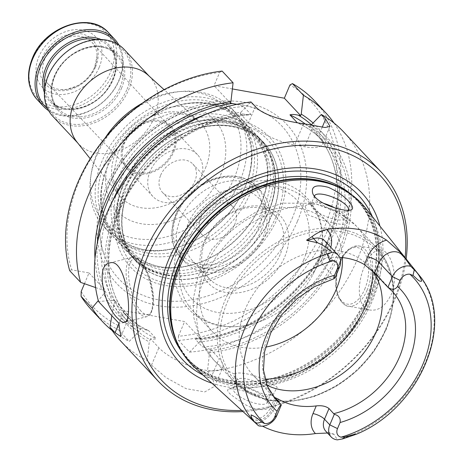 <?xml version="1.0" encoding="UTF-8"?>
<svg xmlns="http://www.w3.org/2000/svg" width="463" height="463" viewBox="0 0 463 463"><rect width="100%" height="100%" fill="white"/><g stroke="black" fill="none" stroke-linecap="round" stroke-linejoin="round"><path stroke-width="0.35" stroke-dasharray="2.31 1.74" d="M292.037 218.715A111.722 86.205 136.9 0 0 259.286 110.153A111.722 86.205 136.9 0 0 141.354 139.392A111.722 86.205 136.9 0 0 104.314 255.107A111.722 86.205 136.9 0 0 194.437 299.353A111.722 86.205 136.9 0 0 292.037 218.715M122.099 188.418A95.106 73.385 -43.1 0 1 269.703 137.384A95.106 73.385 -43.1 0 1 208.929 281.249A95.106 73.385 -43.1 0 1 122.099 188.418M333.927 434.19L325.836 431.267A14.55 11.228 136.9 0 0 333.927 434.19L337.458 439.85M330.767 247.248A23.717 18.3 -43.1 0 1 329.754 250.107A9.167 2.917 22.9 0 0 325.292 250.801C327.538 242.299 326.149 243.856 324.876 240.951A14.55 11.228 -43.1 0 1 326.201 253.024L321.704 263.678L321.067 260.814L326.508 257.787A79.474 61.324 -43.1 0 1 339.651 257.341M251.681 419.524A14.55 11.228 136.9 0 0 271.567 409.755A9.167 2.917 -157.1 0 1 270.652 407.533C265.993 416.382 259.442 420.173 250.998 418.905L257.318 423.205A111.415 85.973 136.9 0 0 262.504 426.157M258.545 425.781L253.383 421.081M314.441 196.393A18.341 5.834 22.9 0 0 314.799 198.025A18.341 5.834 22.9 0 0 329.21 208.315A18.341 5.834 22.9 0 0 346.631 211.469A18.341 5.834 22.9 0 0 348.222 210.364M235.1 392.751A18.341 5.834 -157.1 0 1 233.271 388.301A18.341 5.834 -157.1 0 1 235.013 386.912A18.341 5.834 -157.1 0 1 252.439 390.066A18.341 5.834 -157.1 0 1 266.844 400.356A18.341 5.834 -157.1 0 1 267.064 402.573A18.341 5.834 -157.1 0 1 258.134 403.956A18.341 5.834 -157.1 0 1 235.1 392.751M243.793 403.742L231.332 395.049C227.646 391.825 226.731 389.846 228.6 389.105C233.832 387.207 266.323 395.801 268.465 403.84C272.476 410.774 257.451 412.267 243.793 403.742M174.082 335.224A116.178 89.648 136.9 0 0 189.384 360.816A116.178 89.648 136.9 0 0 369.688 298.467A116.178 89.648 136.9 0 0 359.08 202.088A116.178 89.648 136.9 0 0 334.564 185.113M180.165 348.859A116.612 89.978 136.9 0 0 276.179 381.784A116.612 89.978 136.9 0 0 370.741 299.277A116.612 89.978 136.9 0 0 347.765 192.099M305.071 206.052L307.889 204.276L316.854 204.212L335.229 211.429L347.881 222.715L342.678 224.665L325.969 221.563L308.115 214.919L305.071 206.052A97.815 75.475 136.9 0 0 211.475 264.286A97.815 75.475 136.9 0 0 213.269 359.467A97.815 75.475 136.9 0 0 234.18 373.867L233.769 375.672L245.454 386.31L264.037 394.557L273.407 394.227L277.198 387.155L264.338 379.243C249.192 373.502 239.139 371.714 234.18 373.867M342.429 257.573A79.474 61.324 136.9 0 0 328.944 223.606A79.474 61.324 136.9 0 0 229.011 233.109A79.474 61.324 136.9 0 0 212.858 332.179A79.474 61.324 136.9 0 0 265.635 347.105M280.208 254.471A45.594 35.182 -43.1 0 1 209.444 278.934A45.594 35.182 -43.1 0 1 205.283 241.113A45.594 35.182 -43.1 0 1 276.046 216.643A45.594 35.182 -43.1 0 1 280.208 254.471M284.814 256.71A49.263 38.012 136.9 0 0 239.84 208.622A49.263 38.012 136.9 0 0 208.362 283.148A49.263 38.012 136.9 0 0 284.814 256.71M150.498 338.771L149.26 341.937L147.188 360.573L151.494 365.18L166.13 377.64L186.097 388.671L204.785 391.93L214.838 386.159L211.77 375.921L219.144 358.466A36.681 11.668 -157.1 0 1 222.796 367.367A36.681 11.668 -157.1 0 1 194.992 367.686A36.681 11.668 -157.1 0 1 158.867 347.725L150.498 338.771C153.265 339.281 155.174 339.252 156.222 338.673L148.918 330.866L140.677 328.273L124.339 310.806L184.61 321.548L200.954 339.02L199.576 342.035A136.926 105.657 136.9 0 0 325.46 252.468A136.926 105.657 136.9 0 0 313.023 122.932M236.749 104.337L243.642 106.617L250.946 114.43L250.136 114.865L240.268 113.707L240.893 112.237A136.926 105.657 136.9 0 0 111.901 300.377L98.573 301.558M111.832 315.731L113.748 304.544L115.235 300.956L111.901 300.377M94.973 258.603A136.926 105.657 136.9 0 0 101.935 289.728L105.309 290.347L103.787 293.895A136.926 105.657 136.9 0 0 139.299 331.288L140.677 328.273M113.748 304.544A136.926 105.657 136.9 0 0 149.26 341.937M81.187 291.476A149.775 115.571 136.9 0 0 118.123 325.506L124.339 310.806M84.469 283.715L89.023 272.933L71.574 269.819L69.681 270.67M232.38 88.937L214.039 85.667L219.63 72.431A149.775 115.571 136.9 0 0 71.574 269.819M199.576 342.035L189.517 352.135L178.568 340.427L178.4 336.254A149.775 115.571 136.9 0 0 323.701 228.757A149.775 115.571 136.9 0 0 289.948 84.966M178.4 336.254L184.61 321.548M311.119 124.993L310.592 126.249L297.258 122.683M211.77 375.921L207.459 371.314L209.536 352.684A136.926 105.657 136.9 0 0 339.362 254.939A136.926 105.657 136.9 0 0 311.211 124.773M209.536 352.684L210.775 349.519L202.534 346.926A131.434 101.42 136.9 0 0 326.033 267.284A131.434 101.42 136.9 0 0 322.728 140.891A131.434 101.42 136.9 0 0 297.564 122.828M200.954 339.02L196.04 338.685L195.23 339.119L202.534 346.926M261.578 395.807A18.341 5.834 22.9 0 0 268.766 395.813A18.341 5.834 22.9 0 0 270.502 394.424A18.341 5.834 22.9 0 0 255.877 381.911A18.341 5.834 22.9 0 0 236.715 380.152A18.341 5.834 22.9 0 0 236.934 382.369A18.341 5.834 22.9 0 0 261.578 395.807M334.79 207.852A18.341 5.834 -157.1 0 1 344.715 216.018A18.341 5.834 -157.1 0 1 344.929 218.235A18.341 5.834 -157.1 0 1 325.767 216.47A18.341 5.834 -157.1 0 1 311.142 203.957A18.341 5.834 -157.1 0 1 312.884 202.568A18.341 5.834 -157.1 0 1 320.066 202.574A18.341 5.834 -157.1 0 1 323.84 203.448M335.027 277.783L334.454 277.314A79.474 61.324 136.9 0 0 270.473 330.171A79.474 61.324 136.9 0 0 276.081 399.772L252.694 374.77A79.474 61.324 136.9 0 0 266.954 385.239M321.704 263.678L334.454 277.314M188.389 223.056A45.594 35.182 -43.1 0 1 259.153 198.586A45.594 35.182 -43.1 0 1 249.887 255.426A45.594 35.182 -43.1 0 1 192.556 260.877A45.594 35.182 -43.1 0 1 188.389 223.056M200.699 218.05A20.783 16.037 -43.1 0 1 232.953 206.897A20.783 16.037 -43.1 0 1 228.728 232.808A20.783 16.037 -43.1 0 1 202.597 235.291A20.783 16.037 -43.1 0 1 200.699 218.05M265.785 234.388A51.966 40.096 136.9 0 0 261.039 191.277A51.966 40.096 136.9 0 0 180.391 219.161A51.966 40.096 136.9 0 0 185.136 262.272A51.966 40.096 136.9 0 0 265.785 234.388M210.775 349.519L219.144 358.466M118.123 325.506L118.291 329.679L129.241 341.387L139.299 331.288M310.592 126.249L318.891 135.121A36.681 11.668 -157.1 0 1 322.543 144.022A36.681 11.668 -157.1 0 1 304.689 146.788L294.647 144.994A36.681 11.668 -157.1 0 1 248.567 122.585L240.268 113.707M230.308 103.058L214.039 85.667M240.893 112.237L251.027 101.958M219.63 72.431L222.13 71.07M115.235 300.956L124.362 310.714A36.681 11.668 -157.1 0 1 128.014 319.615A36.681 11.668 -157.1 0 1 118.823 323.203M103.787 293.895L98.301 300.574M89.023 272.933L105.309 290.347M95.604 287.569L101.935 289.728M160.649 175.234A20.783 16.037 -43.1 0 1 192.909 164.081A20.783 16.037 -43.1 0 1 188.684 189.992A20.783 16.037 -43.1 0 1 162.548 192.481A20.783 16.037 -43.1 0 1 160.649 175.234M211.938 383.225A124.431 96.015 136.9 0 0 373.143 296.117A124.431 96.015 136.9 0 0 379.932 226.089M241.727 410.432A149.775 115.571 136.9 0 0 393.967 299.833A149.775 115.571 136.9 0 0 405.09 257.625M242.959 411.561A152.836 117.932 136.9 0 0 395.147 298.861A152.836 117.932 136.9 0 0 406.138 258.933M364.601 266.202C369.399 254.87 374.897 249.459 381.101 249.962C390.899 250.848 399.239 276.637 391.166 294.601C385.633 305.817 378.705 310.98 370.383 310.077C357.245 308.659 356.458 284.039 364.601 266.202M207.459 371.314A152.836 117.932 136.9 0 0 357.633 258.753A152.836 117.932 136.9 0 0 343.673 131.967M120.444 340.768A152.836 117.932 136.9 0 0 147.188 360.573M112.162 330.524A152.836 117.932 136.9 0 0 129.241 341.387M91.547 309.88A152.836 117.932 136.9 0 0 118.291 329.679M178.568 340.427A152.836 117.932 136.9 0 0 319.597 246.351A152.836 117.932 136.9 0 0 314.782 101.073M189.517 352.135A152.836 117.932 136.9 0 0 326.27 265.189A152.836 117.932 136.9 0 0 334.008 123.019M316.009 267.95A79.474 61.324 136.9 0 0 308.752 202.018A79.474 61.324 136.9 0 0 208.825 211.522A79.474 61.324 136.9 0 0 192.672 310.598A79.474 61.324 136.9 0 0 264.738 319.586A79.474 61.324 136.9 0 0 312.913 274.524A79.474 61.324 136.9 0 0 316.009 267.95M373.103 271.549A79.474 61.324 136.9 0 0 368.774 266.19A79.474 61.324 136.9 0 0 268.847 275.693A79.474 61.324 136.9 0 0 252.694 374.77M194.616 367.396A117.07 90.337 136.9 0 0 372.402 300.719A117.07 90.337 136.9 0 0 365.295 207.748M174.372 335.073A115.848 89.394 136.9 0 0 267.562 382.16A115.848 89.394 136.9 0 0 369.416 298.421A115.848 89.394 136.9 0 0 334.396 185.391M308.561 179.187A115.848 89.394 136.9 0 0 308.103 179.152A115.848 89.394 136.9 0 0 169.898 308.422A115.848 89.394 136.9 0 0 169.904 308.885M271.926 215.133A87.241 67.32 136.9 0 0 192.272 129.976A87.241 67.32 136.9 0 0 136.527 261.948A87.241 67.32 136.9 0 0 271.926 215.133M128.668 189.593A87.113 67.222 -43.1 0 1 263.864 142.841A87.113 67.222 -43.1 0 1 246.16 251.444A87.113 67.222 -43.1 0 1 136.62 261.861A87.113 67.222 -43.1 0 1 128.668 189.593M128.616 189.535A87.113 67.222 -43.1 0 1 263.812 142.789A87.113 67.222 -43.1 0 1 271.769 215.058A87.113 67.222 -43.1 0 1 136.568 261.809A87.113 67.222 -43.1 0 1 128.616 189.535M125.485 186.19A87.113 67.222 -43.1 0 1 260.686 139.444A87.113 67.222 -43.1 0 1 268.638 211.713A87.113 67.222 -43.1 0 1 263.053 222.9A87.113 67.222 -43.1 0 1 216.557 266.393A87.113 67.222 -43.1 0 1 133.442 258.458A87.113 67.222 -43.1 0 1 125.485 186.19M150.157 171.177A30.57 23.584 136.9 0 0 152.952 196.538A30.57 23.584 136.9 0 0 200.386 180.136A30.57 23.584 136.9 0 0 197.597 154.775A30.57 23.584 136.9 0 0 150.157 171.177M173.828 151.737A30.57 23.584 136.9 0 0 171.032 126.376A30.57 23.584 136.9 0 0 132.597 130.034A30.57 23.584 136.9 0 0 126.387 168.138A30.57 23.584 136.9 0 0 173.828 151.737M172.821 151.557A29.343 22.641 136.9 0 0 170.234 127.313A29.343 22.641 136.9 0 0 133.246 130.722A29.343 22.641 136.9 0 0 127.371 167.403A29.343 22.641 136.9 0 0 172.821 151.557M94.655 67.326A30.251 23.341 136.9 0 0 97.045 55.896A30.251 23.341 136.9 0 0 91.992 42.33A30.251 23.341 136.9 0 0 53.853 45.849A30.251 23.341 136.9 0 0 47.805 83.664A30.251 23.341 136.9 0 0 61 89.614A30.251 23.341 136.9 0 0 94.655 67.326M95.633 66.805A32.387 24.99 136.9 0 0 66.064 35.194A32.387 24.99 136.9 0 0 45.368 84.185A32.387 24.99 136.9 0 0 95.633 66.805M99.157 67.436A36.681 28.301 136.9 0 0 65.671 31.634A36.681 28.301 136.9 0 0 42.231 87.119A36.681 28.301 136.9 0 0 99.157 67.436M118.893 44.963A48.904 37.74 -43.1 0 1 104.893 100.413A48.904 37.74 -43.1 0 1 48.632 110.686M116.809 43.696A47.683 36.797 -43.1 0 1 104.783 100.292A47.683 36.797 -43.1 0 1 47.51 108.516M127.059 89.209A47.683 36.797 136.9 0 0 83.525 42.665A47.683 36.797 136.9 0 0 53.054 114.795A47.683 36.797 136.9 0 0 127.059 89.209M52.695 116.201A48.904 37.74 136.9 0 0 128.598 89.955A48.904 37.74 136.9 0 0 124.13 49.385M76.893 141.927A48.904 37.74 136.9 0 0 78.461 143.75A48.904 37.74 136.9 0 0 154.364 117.504A48.904 37.74 136.9 0 0 149.896 76.933A48.904 37.74 136.9 0 0 148.183 75.243M105.257 137.8A83.583 64.496 136.9 0 0 91.28 173.197A83.583 64.496 136.9 0 0 144.444 239.417A83.583 64.496 136.9 0 0 234.388 177.676A83.583 64.496 136.9 0 0 178.423 91.686A83.583 64.496 136.9 0 0 142.17 103.272M114.812 127.053A87.113 67.222 136.9 0 0 90.794 176.368A87.113 67.222 136.9 0 0 104.748 227.784A87.113 67.222 136.9 0 0 239.944 181.033A87.113 67.222 136.9 0 0 231.986 108.764A87.113 67.222 136.9 0 0 181.618 91.414A87.113 67.222 136.9 0 0 130.815 112.087M245.182 186.63A87.113 67.222 136.9 0 0 246.183 184.164A87.113 67.222 136.9 0 0 237.224 114.361A87.113 67.222 136.9 0 0 127.684 124.778A87.113 67.222 136.9 0 0 109.98 233.381A87.113 67.222 136.9 0 0 179.031 246.97A87.113 67.222 136.9 0 0 245.182 186.63M250.645 192.475A87.113 67.222 136.9 0 0 242.693 120.206A87.113 67.222 136.9 0 0 173.642 106.612A87.113 67.222 136.9 0 0 106.49 169.417A87.113 67.222 136.9 0 0 115.449 239.226A87.113 67.222 136.9 0 0 250.645 192.475M261.115 203.668A87.113 67.222 136.9 0 0 262.116 201.202A87.113 67.222 136.9 0 0 253.163 131.399A87.113 67.222 136.9 0 0 143.623 141.817A87.113 67.222 136.9 0 0 125.919 250.419A87.113 67.222 136.9 0 0 194.969 264.014A87.113 67.222 136.9 0 0 261.115 203.668M266.584 209.513A87.113 67.222 136.9 0 0 258.632 137.245A87.113 67.222 136.9 0 0 189.575 123.65A87.113 67.222 136.9 0 0 122.429 186.462A87.113 67.222 136.9 0 0 131.388 256.265A87.113 67.222 136.9 0 0 266.584 209.513M329.754 250.107L326.508 257.787M321.062 260.808L325.292 250.801A9.167 2.917 22.9 0 0 326.201 253.024L339.483 267.22M257.318 423.205A23.717 18.3 136.9 0 0 275.115 406.838L277.661 400.808M276.064 399.1L271.567 409.755L276.88 415.438M274.883 397.52L270.652 407.533A9.167 2.917 -157.1 0 1 275.115 406.838M372.802 271.254A97.815 75.475 136.9 0 0 356.14 225.834A97.815 75.475 136.9 0 0 335.229 211.429M264.338 379.243A97.815 75.475 136.9 0 0 265.015 379.226M250.946 114.43A131.434 101.42 136.9 0 0 127.447 194.072A131.434 101.42 136.9 0 0 130.751 320.465A131.434 101.42 136.9 0 0 156.222 338.673M242.49 114.106A134.496 103.776 136.9 0 0 114.691 300.875M114.998 301.575A134.496 103.776 136.9 0 0 150.191 339.732M97.282 243.278A134.496 103.776 136.9 0 0 104.725 290.226M243.642 106.617A131.434 101.42 136.9 0 0 205.283 114.593M112.341 201.527A131.434 101.42 136.9 0 0 123.442 312.658A131.434 101.42 136.9 0 0 148.918 330.866M105.037 290.926A134.496 103.776 136.9 0 0 140.231 329.083M297.524 221.111A116.456 89.863 136.9 0 0 191.202 107.445A116.456 89.863 136.9 0 0 116.786 283.611A116.456 89.863 136.9 0 0 297.524 221.111M210.468 350.479A134.496 103.776 136.9 0 0 337.909 253.348A134.496 103.776 136.9 0 0 308.37 125.849M195.23 339.119A131.434 101.42 136.9 0 0 318.729 259.477A131.434 101.42 136.9 0 0 315.425 133.084A131.434 101.42 136.9 0 0 305.291 123.98M200.508 339.83A134.496 103.776 136.9 0 0 323.712 251.617A134.496 103.776 136.9 0 0 311.315 124.669M385.737 329.066A97.815 75.475 136.9 0 0 376.801 247.925A97.815 75.475 136.9 0 0 253.811 259.621A97.815 75.475 136.9 0 0 233.931 381.558A97.815 75.475 136.9 0 0 385.737 329.066M258.458 228.346A49.518 38.209 136.9 0 0 213.252 180.014A49.518 38.209 136.9 0 0 181.612 254.922A49.518 38.209 136.9 0 0 258.458 228.346M261.531 229.839A51.966 40.096 136.9 0 0 256.786 186.734A51.966 40.096 136.9 0 0 191.445 192.949A51.966 40.096 136.9 0 0 180.888 257.729A51.966 40.096 136.9 0 0 261.531 229.839M151.494 365.18L158.867 347.725M322.242 127.186L318.891 135.121M313.665 125.537L304.689 146.788M303.624 123.748L294.647 144.994M255.333 106.565L248.567 122.585M118.904 323.631L124.362 310.714M202.933 374.995A120.357 92.872 136.9 0 0 369.543 295.255A120.357 92.872 136.9 0 0 372.321 216.557M182.451 352.777A116.178 89.648 136.9 0 0 187.382 358.68A116.178 89.648 136.9 0 0 367.691 296.332A116.178 89.648 136.9 0 0 357.077 199.947A116.178 89.648 136.9 0 0 351.521 194.634M364.751 289.178A28.735 15.829 -79.9 0 0 355.202 247.427A28.735 15.829 -79.9 0 0 336.844 290.891A28.735 15.829 -79.9 0 0 364.751 289.178M367.055 290.301A30.57 16.836 -79.9 0 0 359.138 246.009A30.57 16.836 -79.9 0 0 337.197 273.147A30.57 16.836 -79.9 0 0 348.407 306.193A30.57 16.836 -79.9 0 0 367.055 290.301M141.117 311.2A28.735 10.666 75.9 0 1 130.23 262.735A28.735 10.666 75.9 0 1 151.852 285.856A28.735 10.666 75.9 0 1 141.117 311.2M139.467 313.185A30.57 11.349 75.9 0 1 126.717 281.035A30.57 11.349 75.9 0 1 131.984 257.359A30.57 11.349 75.9 0 1 150.423 284.253A30.57 11.349 75.9 0 1 146.846 316.663A30.57 11.349 75.9 0 1 139.467 313.185M303.606 260.061A72.135 55.664 136.9 0 0 237.75 189.651A72.135 55.664 136.9 0 0 191.653 298.774A72.135 55.664 136.9 0 0 303.606 260.061M368.774 266.19L392.161 291.192A79.474 61.324 136.9 0 0 387.392 286.753M385.627 330.073A96.287 74.294 136.9 0 0 297.726 236.095A96.287 74.294 136.9 0 0 236.199 381.743A96.287 74.294 136.9 0 0 385.627 330.073M338.378 439.757A110.333 85.134 136.9 0 0 422.69 368.392A110.333 85.134 136.9 0 0 418.743 274.733M276.226 216.285A91.946 70.949 136.9 0 0 234.596 122.51A91.946 70.949 136.9 0 0 125.126 189.344A91.946 70.949 136.9 0 0 166.755 283.119A91.946 70.949 136.9 0 0 276.226 216.285M268.505 211.95A86.598 66.822 136.9 0 0 229.301 123.633A86.598 66.822 136.9 0 0 126.202 186.577A86.598 66.822 136.9 0 0 137.696 261.902A86.598 66.822 136.9 0 0 216.736 266.306A86.598 66.822 136.9 0 0 262.955 223.073A86.598 66.822 136.9 0 0 268.505 211.95M32.775 57.991A47.376 36.56 -43.1 0 1 89.185 23.555A47.376 36.56 -43.1 0 1 110.634 71.869A47.376 36.56 -43.1 0 1 54.223 106.311A47.376 36.56 -43.1 0 1 32.775 57.991M108.573 32.751A48.904 37.74 -43.1 0 1 98.636 93.723A48.904 37.74 -43.1 0 1 37.138 99.568M101.038 39.511A40.958 31.606 -43.1 0 1 101.235 96.501A40.958 31.606 -43.1 0 1 44.384 92.502M96.379 39.604A39.737 30.662 -43.1 0 1 109.199 46.844A39.737 30.662 -43.1 0 1 112.827 79.81A39.737 30.662 -43.1 0 1 51.156 101.131A39.737 30.662 -43.1 0 1 44.784 87.86M119.998 87.478A39.737 30.662 136.9 0 0 116.369 54.512A39.737 30.662 136.9 0 0 66.406 59.264A39.737 30.662 136.9 0 0 58.326 108.799A39.737 30.662 136.9 0 0 119.998 87.478M121.532 88.225A40.958 31.606 136.9 0 0 84.139 48.245A40.958 31.606 136.9 0 0 57.968 110.206A40.958 31.606 136.9 0 0 121.532 88.225M205.468 168.034A54.512 42.064 136.9 0 0 198.581 120.936A54.512 42.064 136.9 0 0 131.943 129.327A54.512 42.064 136.9 0 0 119.118 195.264A54.512 42.064 136.9 0 0 164.099 205.792A54.512 42.064 136.9 0 0 205.468 168.034M220.533 175.205A66.724 51.486 136.9 0 0 159.619 110.078A66.724 51.486 136.9 0 0 116.983 211.012A66.724 51.486 136.9 0 0 220.533 175.205M244.788 187.637A85.163 65.717 136.9 0 0 245.766 185.229A85.163 65.717 136.9 0 0 192.799 99.759A85.163 65.717 136.9 0 0 98.376 188.082A85.163 65.717 136.9 0 0 180.119 246.629A85.163 65.717 136.9 0 0 244.788 187.637M247.832 190.895A85.163 65.717 136.9 0 0 172.549 106.953A85.163 65.717 136.9 0 0 106.907 168.358A85.163 65.717 136.9 0 0 147.575 252.989A85.163 65.717 136.9 0 0 247.832 190.895M260.727 204.675A85.163 65.717 136.9 0 0 261.705 202.267A85.163 65.717 136.9 0 0 208.738 116.798A85.163 65.717 136.9 0 0 114.315 205.121A85.163 65.717 136.9 0 0 196.057 263.667A85.163 65.717 136.9 0 0 260.727 204.675M263.771 207.933A85.163 65.717 136.9 0 0 188.487 123.991A85.163 65.717 136.9 0 0 122.845 185.397A85.163 65.717 136.9 0 0 163.514 270.033A85.163 65.717 136.9 0 0 263.771 207.933M346.631 211.469L350.856 210.028M314.799 198.025L312.878 193.962M235.013 386.912L228.6 389.105M266.844 400.356L268.488 403.829M213.269 359.467L200.12 339.854L193.627 316.97L193.268 299.011L198.014 276.44L211.95 249.175L233.144 226.401L256.849 211.441L283.049 203.17L314.423 203.28L337.168 211.255L356.14 225.834L376.801 247.925C395.668 270.016 398.747 297.31 386.038 329.812L373.988 351.371L357.309 370.458L337.122 385.789L314.788 396.316L291.794 401.334L269.674 400.472L249.927 393.735L233.931 381.558L213.269 359.467M148.264 330.46C138.697 326.039 130.421 320.101 123.442 312.658L130.751 320.465C98.503 287.714 102.063 224.352 139.658 177.173C166.854 141.528 210.422 117.023 250.136 114.865M196.04 338.685C243.607 336.358 296.077 301.135 320.604 254.876C344.964 211.221 342.574 161.147 315.425 133.084L322.728 140.891C315.749 133.442 307.473 127.504 297.894 123.077M267.064 402.573L270.502 394.424M233.271 388.301L236.715 380.152M314.585 195.808L311.142 203.957M348.373 210.08L344.929 218.235M312.884 202.568L307.889 204.276M344.715 216.018L347.881 222.715M268.766 395.813L273.407 394.227M236.934 382.369L233.763 375.672M276.046 216.643L259.153 198.586M209.444 278.934L192.556 260.877M261.039 191.277L256.786 186.734C241.825 169.678 208.963 173.602 189.326 194.228C170.124 212.83 165.928 242.595 180.888 257.729L185.136 262.272M214.855 386.165L222.796 367.367M329.986 126.399L322.543 144.022M120.843 336.584L128.014 319.615M232.953 206.897L192.909 164.081M202.597 235.291L162.548 192.481M359.08 202.088L357.077 199.947C378.803 225.082 382.218 256.913 367.327 295.44C349.634 338.997 303.178 375.534 258.927 380.817C228.988 384.319 205.138 376.94 187.382 358.68L189.384 360.816M381.107 249.927L359.138 246.009C348.188 245.934 340.629 254.8 336.456 272.609L335.698 285.821C336.144 291.279 337.458 295.851 339.651 299.538C343.43 304.307 346.347 306.529 348.407 306.193L370.377 310.112M109.65 262.961L131.984 257.359L135.225 257.445L137.916 258.73L142.662 263.534L149.323 276.66L153.699 298.629L151.465 312.594L149.682 315.043L146.846 316.663L124.506 322.26M192.672 310.598L212.858 332.179M308.752 202.018L328.944 223.606M264.738 319.586C247.734 326.942 231.251 328.655 215.295 324.731C204.93 321.993 196.19 316.9 189.078 309.44C177.138 296.17 172.392 279.814 174.835 260.362C178.128 239.105 188.505 220.533 205.971 204.64C222.315 190.386 240.326 182.457 260.003 180.859C306.952 175.813 336.856 224.862 316.038 267.886L312.913 274.524M169.898 308.422L169.904 309.348M308.103 179.152L309.024 179.222M259.286 110.153C225.545 94.411 174.175 107.445 139.942 141.365C106.108 173.318 91.379 221.551 104.314 255.107M216.557 266.393L216.736 266.306C179.609 285.231 138.958 274.872 126.856 244.95C112.11 214.392 131.729 164.955 169.319 141.418C201.706 119.581 242.132 120.577 261.225 142.263C276.961 160.418 279.38 183.666 268.482 211.996L263.053 222.9M126.387 168.138L152.952 196.538M171.032 126.376L197.597 154.775M170.234 127.313L91.992 42.33M127.371 167.403L47.805 83.664M61 89.614L66.822 89.376L77.315 85.846C85.325 81.442 91.113 75.203 94.683 67.135L97.045 55.896M109.199 46.844C118.505 58.379 117.984 72.274 107.636 88.537C93.752 109.222 63.269 115.6 51.156 101.131L58.326 108.799C44.703 95.754 53.1 65.763 74.665 53.291C91.581 44.049 105.483 44.46 116.369 54.512L109.199 46.844M77.639 142.87L78.461 143.75M149.074 76.054L149.896 76.933M90.21 158.745L119.118 195.264L112.619 177.462L118.308 151.517L129.472 135.237L144.954 122.354L171.831 113.047L188.209 114.893L198.581 120.936L164.076 89.654M91.28 173.197L90.794 176.368M178.423 91.686L181.618 91.414M104.748 227.784L109.98 233.381M231.986 108.764L237.224 114.361M173.642 106.612L172.549 106.953C226.129 88.618 267.637 132.997 245.766 185.229L246.183 184.164M106.49 169.417L106.907 168.358C85.036 220.591 126.544 264.969 180.119 246.629L179.031 246.97M115.449 239.226L125.919 250.419M242.693 120.206L253.163 131.399M189.575 123.65L188.487 123.991C242.068 105.657 283.576 150.035 261.705 202.267L262.116 201.202M122.429 186.462L122.845 185.397C100.975 237.629 142.482 282.008 196.057 263.667L194.969 264.014M131.388 256.265L133.442 258.458M258.632 137.245L260.686 139.444"/><path stroke-width="0.69" d="M277.661 400.808L278.361 399.158A79.474 61.324 136.9 0 0 316.235 405.912C321.611 405.299 325.865 406.173 329.008 408.54L334.28 414.316C338.893 415.49 340.82 418.228 340.068 422.528L337.498 428.611A8.438 6.511 136.9 0 0 341.086 437.17A104.227 80.423 136.9 0 0 422.945 364.155A104.227 80.423 136.9 0 0 409.917 274.229A8.438 6.511 136.9 0 0 400.107 280.399L397.538 286.481C395.014 289.925 391.825 290.168 387.965 287.222L387.392 286.753L387.965 287.222L392.427 276.66L400.107 280.399M329.754 260.646L327.468 254.395L329.754 260.646L333.528 260.611A8.438 6.511 -43.1 0 1 337.116 269.165L334.546 275.248L333.875 278.761L335.027 277.783L339.483 267.22L337.116 269.165M278.361 399.158L274.889 397.526L281.336 404.876C280.404 405.061 278.986 407.203 277.082 411.3L274.513 417.383A8.438 6.511 -43.1 0 1 264.703 423.552L261.52 422.181C258.881 419.108 255.408 416.677 251.108 414.889C251.183 417.678 252.844 420.502 256.091 423.361L261.52 422.181M405.166 258.36L410.762 266.318A14.55 11.228 136.9 0 0 392.427 276.66L379.145 262.463A14.55 11.228 -43.1 0 1 401.311 254.239L405.166 258.36L405.426 258.082L400.31 252.283A9.167 5.822 -47 0 0 401.311 254.239L405.426 258.082M334.28 414.316L329.818 424.878A14.55 11.228 136.9 0 0 331.149 436.945A14.55 11.228 136.9 0 0 337.458 439.85L342.892 438.837L356.707 434.097L352.036 434.925L344.756 437.02L341.086 437.17M327.468 254.395L331.849 252.248C328.105 248.399 323.307 245.228 317.456 242.722L307.044 240.54L306.656 240.094L312.149 236.564C316.304 233.323 321.114 230.95 326.589 229.463A112.335 86.679 -43.1 0 1 386.57 240.152L400.31 252.283M339.651 257.341A79.474 61.324 -43.1 0 1 364.381 264.541L374.642 273.118L387.392 286.753M331.849 252.248A14.55 11.228 -43.1 0 1 338.158 255.154A14.55 11.228 -43.1 0 1 339.483 267.22M262.504 426.157A111.415 85.973 136.9 0 0 315.436 433.565L328.088 432.998M281.336 404.876L276.88 415.438A14.55 11.228 -43.1 0 1 258.545 425.781L257.885 425.19A110.333 85.134 136.9 0 0 258.134 425.422M331.195 252.624A110.333 85.134 136.9 0 0 320.656 256.143A110.333 85.134 136.9 0 0 242.178 334.952A110.333 85.134 136.9 0 0 257.885 425.19L194.616 367.396A117.07 90.337 136.9 0 1 175.298 337.759A117.07 90.337 136.9 0 1 261.225 188.024A117.07 90.337 136.9 0 1 337.012 186.496A117.07 90.337 136.9 0 1 365.295 207.748L418.743 274.733A110.333 85.134 136.9 0 0 411.387 266.919L410.762 266.318M348.222 210.364A18.341 5.834 22.9 0 0 348.373 210.08A18.341 5.834 22.9 0 0 346.55 205.63A18.341 5.834 22.9 0 0 323.51 194.425A18.341 5.834 22.9 0 0 314.585 195.808A18.341 5.834 22.9 0 0 314.441 196.393M328.962 205.798C339.136 209.583 346.457 210.983 350.931 209.999C353.304 209.073 353.095 206.845 350.312 203.321C345.705 197.29 338.407 191.966 328.423 187.353C315.772 184.077 310.592 186.282 312.89 193.956C315.291 198.488 320.651 202.435 328.962 205.798M258.186 425.462L256.091 423.361M409.917 274.229L412.99 275.485C415.762 277.424 419.299 282.488 421.793 281C419.883 276.307 417.377 272.591 414.269 269.865L411.387 266.919M347.765 192.099A116.612 89.978 136.9 0 0 335.484 185.507L334.564 185.113A116.178 89.648 136.9 0 0 212.992 215.978A116.178 89.648 136.9 0 0 174.082 335.224L174.412 336.167A116.612 89.978 136.9 0 0 180.165 348.859M335.484 185.507A116.612 89.978 136.9 0 0 309.024 179.222A116.612 89.978 136.9 0 0 169.904 309.348A116.612 89.978 136.9 0 0 174.412 336.167M265.635 347.105A79.474 61.324 136.9 0 0 336.202 289.531A79.474 61.324 136.9 0 0 342.429 257.573M233.08 82.773A152.836 117.932 136.9 0 0 80.631 282.372L69.681 270.67A152.836 117.932 136.9 0 1 222.13 71.07L233.08 82.773L230.927 101.588L230.308 103.058L236.749 104.337M230.927 101.588A136.926 105.657 136.9 0 0 94.973 258.603M98.301 300.574L92.021 308.028L81.071 296.32L81.187 291.476L84.469 283.715M334.008 123.019A152.836 117.932 136.9 0 0 325.732 112.781L314.782 101.073A152.836 117.932 136.9 0 0 292.454 83.606L289.948 84.966L284.357 98.202L232.38 88.937M406.138 258.933A152.836 117.932 136.9 0 0 381.188 172.068L343.673 131.967A152.836 117.932 136.9 0 0 321.345 114.494L311.119 124.993M305.291 123.98A131.434 101.42 136.9 0 0 289.954 114.876L297.258 122.683A131.434 101.42 136.9 0 1 297.564 122.828M289.954 114.876C291.702 114.257 294.52 114.361 298.404 115.2L300.632 115.594L301.251 114.124L303.404 95.314L292.454 83.606M313.023 122.932A136.926 105.657 136.9 0 0 301.251 114.124M323.84 203.448A18.341 5.834 -157.1 0 1 334.79 207.852M111.832 315.731L109.962 327.214L115.079 332.683L120.843 336.584L118.823 323.203L98.573 301.558A152.836 117.932 136.9 0 1 251.027 101.958L255.333 106.565C263.592 115.773 287.297 121.619 303.624 123.748A152.836 117.932 136.9 0 1 313.665 125.537L325.13 127.51L329.969 126.393L325.657 119.101L322.242 127.186M284.357 98.202L300.632 115.594M321.345 114.494L325.657 119.101M80.631 282.372L95.604 287.569M379.932 226.089A124.431 96.015 136.9 0 0 205.312 207.771A124.431 96.015 136.9 0 0 211.938 383.225M405.09 257.625A149.775 115.571 136.9 0 0 289.855 146.129A149.775 115.571 136.9 0 0 138.171 288.015A149.775 115.571 136.9 0 0 241.727 410.432M381.188 172.068A152.836 117.932 136.9 0 0 189.014 190.345A152.836 117.932 136.9 0 0 157.958 380.875A152.836 117.932 136.9 0 0 242.959 411.561M109.962 327.214A152.836 117.932 136.9 0 0 120.444 340.768L157.958 380.875M118.019 318.561C120.646 321.38 122.805 322.607 124.501 322.242C133.761 321.918 126.573 256.774 109.65 262.978C94.863 264.986 104.302 306.674 118.019 318.561M92.021 308.028A152.836 117.932 136.9 0 0 102.497 321.582A152.836 117.932 136.9 0 0 112.162 330.524M81.071 296.32A152.836 117.932 136.9 0 0 91.547 309.88L102.497 321.582M325.732 112.781A152.836 117.932 136.9 0 0 303.404 95.314M266.954 385.239A79.474 61.324 136.9 0 0 376.031 332.121A79.474 61.324 136.9 0 0 373.103 271.549M337.012 186.496L334.396 185.391A115.848 89.394 136.9 0 0 308.561 179.187M169.904 308.885A115.848 89.394 136.9 0 0 174.372 335.073L175.298 337.759M48.632 110.686A48.904 37.74 -43.1 0 1 43.395 106.264A48.904 37.74 -43.1 0 1 38.933 65.688A48.904 37.74 -43.1 0 1 114.83 39.442A48.904 37.74 -43.1 0 1 118.893 44.963M47.51 108.516A47.683 36.797 -43.1 0 1 40.466 66.435A47.683 36.797 -43.1 0 1 77.431 33.174A47.683 36.797 -43.1 0 1 116.809 43.696M149.074 76.054L124.13 49.385A48.904 37.74 136.9 0 0 62.632 55.23A48.904 37.74 136.9 0 0 52.695 116.201L77.639 142.87M164.076 89.654L148.183 75.243A48.904 37.74 136.9 0 0 88.398 82.779A48.904 37.74 136.9 0 0 76.893 141.927L90.21 158.745M142.17 103.272A83.583 64.496 136.9 0 0 105.257 137.8M130.815 112.087A87.113 67.222 136.9 0 0 114.812 127.053M340.068 422.528A86.807 66.985 136.9 0 0 408.638 361.603A86.807 66.985 136.9 0 0 397.538 286.481M333.528 260.611A104.227 80.423 136.9 0 0 251.675 333.62A104.227 80.423 136.9 0 0 264.703 423.552M334.546 275.248A86.807 66.985 136.9 0 0 265.982 336.173A86.807 66.985 136.9 0 0 277.082 411.3M329.008 408.54L324.505 419.194A14.55 11.228 136.9 0 0 325.836 431.267L331.149 436.945M316.235 405.912L312.988 413.592A9.167 2.917 22.9 0 1 324.505 419.194L329.818 424.878L337.498 428.611M326.589 229.463A23.717 18.3 -43.1 0 1 330.767 247.248M364.381 264.541L367.628 256.861A23.717 18.3 -43.1 0 1 386.57 240.152M307.044 240.54L313.601 238.601L317.456 242.722M312.149 236.564A9.167 3.177 -106.5 0 0 313.601 238.601A14.55 11.228 -43.1 0 1 324.876 240.951L338.158 255.154M312.988 413.592A23.717 18.3 136.9 0 0 315.436 433.565M367.628 256.861A9.167 2.917 -157.1 0 1 379.145 262.463L374.642 273.118M276.88 415.438L274.513 417.383M342.892 438.837L344.756 437.02M414.269 269.865L412.99 275.485M265.015 379.226A97.815 75.475 136.9 0 0 365.07 306.975A97.815 75.475 136.9 0 0 372.802 271.254M232.53 103.457A134.496 103.776 136.9 0 0 97.282 243.278M205.283 114.593A131.434 101.42 136.9 0 0 112.341 201.527M311.315 124.669A134.496 103.776 136.9 0 0 298.404 115.2M115.079 332.683L118.904 323.631M372.321 216.557A120.357 92.872 136.9 0 0 207.21 209.803A120.357 92.872 136.9 0 0 202.933 374.995M351.521 194.634A116.178 89.648 136.9 0 0 210.989 213.842A116.178 89.648 136.9 0 0 182.451 352.777M333.788 413.65A79.474 61.324 136.9 0 0 399.419 357.123A79.474 61.324 136.9 0 0 392.161 291.192L387.676 287.014M333.835 278.767L314.603 286.58L296.818 298.838L281.845 314.626L270.832 332.729L264.581 351.73L263.488 370.111L267.469 386.483L276.081 399.772A79.474 61.324 136.9 0 0 280.85 404.211M108.573 32.751C90.001 10.759 44.298 26.634 32.364 58.257C25.974 74.555 27.566 88.323 37.138 99.568A48.904 37.74 -43.1 0 1 32.67 58.998A48.904 37.74 -43.1 0 1 108.573 32.751L114.83 39.442M44.384 92.502A40.958 31.606 -43.1 0 1 45.993 67.419A40.958 31.606 -43.1 0 1 101.038 39.511M44.784 87.86A39.737 30.662 -43.1 0 1 47.527 68.171A39.737 30.662 -43.1 0 1 96.379 39.604M356.707 434.097C421.799 407.197 457.328 319.03 418.743 274.733M37.138 99.568L43.395 106.264"/></g></svg>
